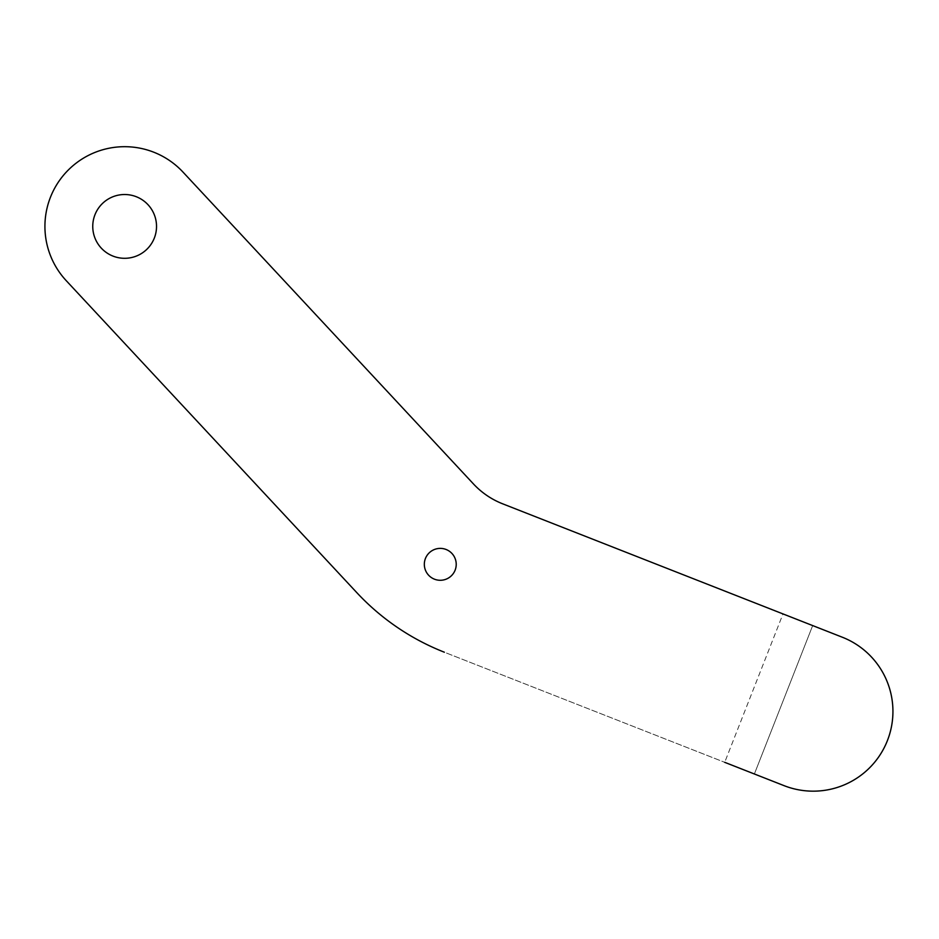 <?xml version="1.0" encoding="UTF-8"?>
<svg xmlns="http://www.w3.org/2000/svg" width="939" height="939" viewBox="0 0 939 939"><rect width="100%" height="100%" fill="white"/><g stroke="black" fill="none" stroke-linecap="round" stroke-linejoin="round"><path stroke-width="0.7" stroke-dasharray="4.7 3.52" d="M426.283 571.98A15.94 15.94 0 0 0 447.915 578.33A15.94 15.94 0 0 0 454.265 556.686A15.94 15.94 0 0 0 432.633 550.336A15.94 15.94 0 0 0 426.283 571.98A15.94 15.94 0 0 0 447.915 578.33A15.94 15.94 0 0 0 454.265 556.686A15.94 15.94 0 0 0 432.633 550.336A15.94 15.94 0 0 0 426.283 571.98A15.94 15.94 0 0 0 447.915 578.33A15.94 15.94 0 0 0 454.265 556.686A15.94 15.94 0 0 0 432.633 550.336A15.94 15.94 0 0 0 426.283 571.98M66.305 280.749A79.721 79.721 0 0 1 70.308 168.081A79.721 79.721 0 0 1 182.976 172.072L473.456 483.937A79.721 79.721 0 0 0 502.647 503.809L842.365 637.241A79.721 79.721 0 0 1 887.414 740.589A79.721 79.721 0 0 1 784.065 785.65L444.358 652.218A239.175 239.175 0 0 1 356.785 592.615L66.305 280.749A79.721 79.721 0 0 1 70.308 168.081A79.721 79.721 0 0 1 182.976 172.072A79.721 79.721 0 0 0 70.308 168.081A79.721 79.721 0 0 0 66.305 280.749L356.785 592.615A239.175 239.175 0 0 0 444.358 652.218L754.381 773.982L812.681 625.574L782.997 613.918L812.681 625.574L754.381 773.982L724.708 762.327L782.997 613.918L502.647 503.809L782.997 613.918L724.708 762.327M152.623 211.122A31.891 31.891 0 0 0 109.347 198.422A31.891 31.891 0 0 0 96.658 241.699A31.891 31.891 0 0 0 139.934 254.399A31.891 31.891 0 0 0 152.623 211.122A31.891 31.891 0 0 0 109.347 198.422A31.891 31.891 0 0 0 96.658 241.699A31.891 31.891 0 0 0 139.934 254.399A31.891 31.891 0 0 0 152.623 211.122A31.891 31.891 0 0 0 109.347 198.422A31.891 31.891 0 0 0 96.658 241.699M502.647 503.809A79.721 79.721 0 0 1 473.456 483.937M444.358 652.218A239.175 239.175 0 0 1 356.785 592.615"/><path stroke-width="1.41" d="M66.305 280.749L356.785 592.615L66.305 280.749A79.721 79.721 0 0 1 70.308 168.081A79.721 79.721 0 0 1 182.976 172.072L473.456 483.937A79.721 79.721 0 0 0 502.647 503.809L842.365 637.241A79.721 79.721 0 0 1 887.414 740.589A79.721 79.721 0 0 1 784.065 785.65L724.708 762.327M454.265 556.686A15.94 15.94 0 0 0 432.633 550.336A15.94 15.94 0 0 0 426.283 571.98A15.94 15.94 0 0 0 447.915 578.33A15.94 15.94 0 0 0 454.265 556.686M152.623 211.122A31.891 31.891 0 0 0 109.347 198.422A31.891 31.891 0 0 0 96.658 241.699A31.891 31.891 0 0 0 139.934 254.399A31.891 31.891 0 0 0 152.623 211.122A31.891 31.891 0 0 1 139.934 254.399A31.891 31.891 0 0 1 96.658 241.699M502.647 503.809A79.721 79.721 0 0 1 473.456 483.937M444.358 652.218A239.175 239.175 0 0 1 356.785 592.615"/></g></svg>
